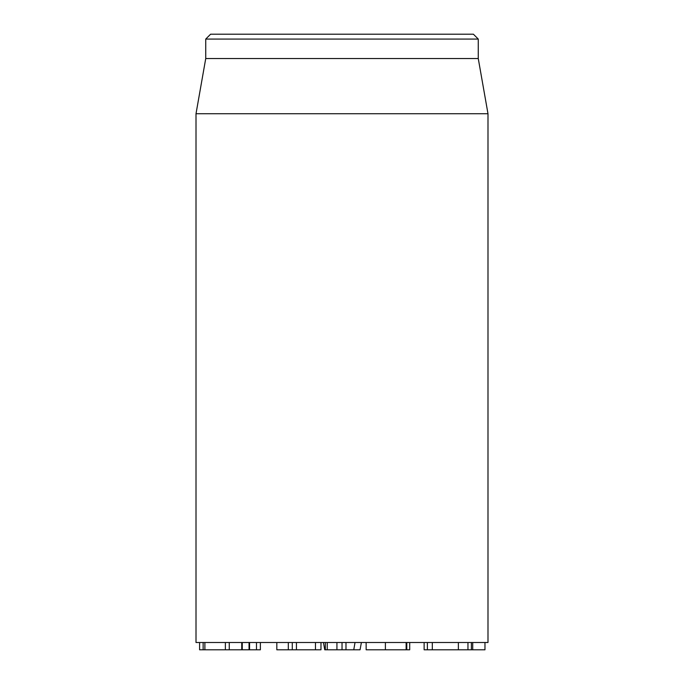 <?xml version="1.0" encoding="UTF-8"?>
<svg xmlns="http://www.w3.org/2000/svg" width="684" height="684" viewBox="0 0 684 684"><rect width="100%" height="100%" fill="white"/><g stroke="black" fill="none" stroke-linecap="round" stroke-linejoin="round"><path stroke-width="1.03" d="M359.955 649.8L360.246 648.731M424.131 642.498L424.131 649.8L468.711 649.8M432.314 642.498L432.314 649.8M467.959 642.498L467.959 649.8L484.965 649.8L484.965 642.498M472.712 642.498L472.712 649.8M325.319 642.498L325.319 649.8L360.049 649.8L361.4 642.498M345.984 642.498L345.984 649.8M199.6 642.498L199.6 649.8L260.373 649.8L260.373 642.498M203.139 642.498L203.139 649.8M204.884 642.498L204.884 649.8M225.369 642.498L225.369 649.8M229.26 642.498L229.26 649.8M242.264 642.498L242.264 649.8M249.053 642.498L249.053 649.8M256.483 642.498L256.483 649.8M473.396 34.2L210.604 34.2L205.739 39.065L478.261 39.065L473.396 34.2M196.009 113.732L196.009 642.498L487.991 642.498L487.991 113.732L196.009 113.732L205.739 58.533L478.261 58.533L478.261 39.065M205.739 58.533L205.739 39.065M296.437 642.498L296.437 649.8L288.306 649.8L288.306 642.498L288.306 649.8L276.823 649.8L276.823 642.498M315.469 642.498L315.469 649.8L296.437 649.8M320.976 642.498L320.976 649.8L315.469 649.8M321.001 642.498L320.976 649.8M385.391 642.498L385.391 649.8L366.154 649.8L366.137 642.498M406.134 642.498L406.134 649.8L385.391 649.8M409.707 649.8L409.707 642.498L409.707 649.8L406.45 649.8L406.45 642.498L406.134 649.8M323.429 642.498L324.746 649.8L325.319 649.8M355.022 642.498L353.765 649.8M427.38 642.498L427.38 649.8M458.374 642.498L458.374 649.8M471.379 642.498L471.379 649.8M327.234 642.498L327.234 649.8M336.93 642.498L336.93 649.8M342.034 642.498L342.034 649.8M241.743 642.498L241.743 649.8M249.574 642.498L249.574 649.8M292.282 642.498L292.282 649.8M406.783 642.498L406.783 649.8M478.261 58.533L487.991 113.732"/></g></svg>
